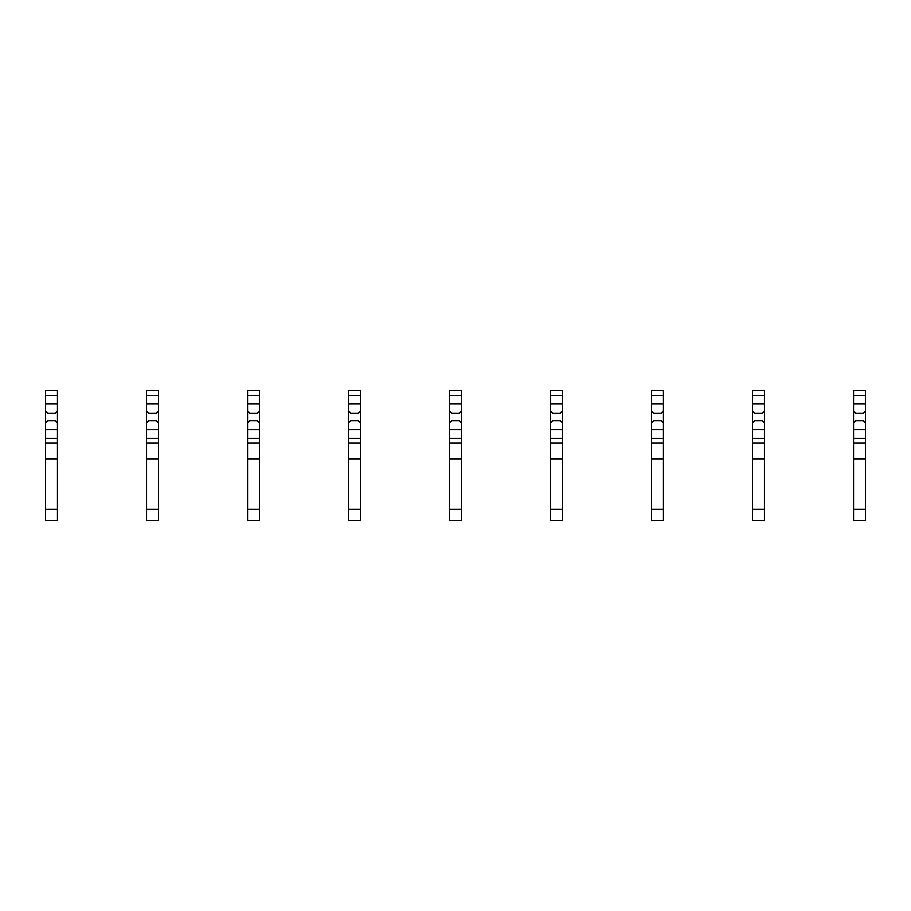 <?xml version="1.0" encoding="UTF-8"?>
<svg xmlns="http://www.w3.org/2000/svg" width="911" height="911" viewBox="0 0 911 911"><rect width="100%" height="100%" fill="white"/><g stroke="black" fill="none" stroke-linecap="round" stroke-linejoin="round"><path stroke-width="1.37" d="M57.473 433.272L57.473 520.386L45.55 520.386L45.55 422.829L47.725 420.654L55.298 420.654L57.473 422.829L57.473 433.272M57.473 395.442L45.55 395.442L45.55 390.614L57.473 390.614L57.473 410.907L55.298 413.082L47.725 413.082L45.55 410.907L45.55 422.829M45.55 395.442L45.55 410.907M57.473 410.907L57.473 422.829M57.473 443.133L45.55 443.133M57.473 458.78L45.55 458.78M158.468 433.272L158.468 520.386L146.546 520.386L146.546 422.829L148.721 420.654L156.293 420.654L158.468 422.829L158.468 433.272M158.468 395.442L146.546 395.442L146.546 390.614L158.468 390.614L158.468 410.907L156.293 413.082L148.721 413.082L146.546 410.907L146.546 422.829M146.546 395.442L146.546 410.907M158.468 410.907L158.468 422.829M158.468 443.133L146.546 443.133M158.468 458.78L146.546 458.78M259.464 433.272L259.464 520.386L247.541 520.386L247.541 422.829L249.716 420.654L257.289 420.654L259.464 422.829L259.464 433.272M259.464 395.442L247.541 395.442L247.541 390.614L259.464 390.614L259.464 410.907L257.289 413.082L249.716 413.082L247.541 410.907L247.541 422.829M247.541 395.442L247.541 410.907M259.464 410.907L259.464 422.829M259.464 443.133L247.541 443.133M259.464 458.78L247.541 458.78M360.46 433.272L360.46 520.386L348.549 520.386L348.549 422.829L350.712 420.654L358.285 420.654L360.46 422.829L360.46 433.272M360.46 395.442L348.549 395.442L348.549 390.614L360.46 390.614L360.46 410.907L358.285 413.082L350.712 413.082L348.549 410.907L348.549 422.829M348.549 395.442L348.549 410.907M360.46 410.907L360.46 422.829M360.46 443.133L348.549 443.133M360.46 458.78L348.549 458.78M461.456 433.272L461.456 520.386L449.544 520.386L449.544 422.829L451.708 420.654L459.292 420.654L461.456 422.829L461.456 433.272M461.456 395.442L449.544 395.442L449.544 390.614L461.456 390.614L461.456 410.907L459.292 413.082L451.708 413.082L449.544 410.907L449.544 422.829M449.544 395.442L449.544 410.907M461.456 410.907L461.456 422.829M461.456 443.133L449.544 443.133M461.456 458.78L449.544 458.78M562.451 433.272L562.451 520.386L550.54 520.386L550.54 422.829L552.715 420.654L560.288 420.654L562.451 422.829L562.451 433.272M562.451 395.442L550.54 395.442L550.54 390.614L562.451 390.614L562.451 410.907L560.288 413.082L552.715 413.082L550.54 410.907L550.54 422.829M550.54 395.442L550.54 410.907M562.451 410.907L562.451 422.829M562.451 443.133L550.54 443.133M562.451 458.78L550.54 458.78M663.459 433.272L663.459 520.386L651.536 520.386L651.536 422.829L653.711 420.654L661.284 420.654L663.459 422.829L663.459 433.272M663.459 395.442L651.536 395.442L651.536 390.614L663.459 390.614L663.459 410.907L661.284 413.082L653.711 413.082L651.536 410.907L651.536 422.829M651.536 395.442L651.536 410.907M663.459 410.907L663.459 422.829M663.459 443.133L651.536 443.133M663.459 458.78L651.536 458.78M764.454 433.272L764.454 520.386L752.532 520.386L752.532 422.829L754.707 420.654L762.279 420.654L764.454 422.829L764.454 433.272M764.454 395.442L752.532 395.442L752.532 390.614L764.454 390.614L764.454 410.907L762.279 413.082L754.707 413.082L752.532 410.907L752.532 422.829M752.532 395.442L752.532 410.907M764.454 410.907L764.454 422.829M764.454 443.133L752.532 443.133M764.454 458.78L752.532 458.78M865.45 433.272L865.45 520.386L853.527 520.386L853.527 422.829L855.702 420.654L863.275 420.654L865.45 422.829L865.45 433.272M865.45 395.442L853.527 395.442L853.527 390.614L865.45 390.614L865.45 410.907L863.275 413.082L855.702 413.082L853.527 410.907L853.527 422.829M853.527 395.442L853.527 410.907M865.45 410.907L865.45 422.829M865.45 443.133L853.527 443.133M865.45 458.78L853.527 458.78M57.473 438.293L45.55 438.293M57.473 404.04L45.55 404.04M57.473 429.707L45.55 429.707M57.473 509.283L45.55 509.283M158.468 438.293L146.546 438.293M158.468 404.04L146.546 404.04M158.468 429.707L146.546 429.707M158.468 509.283L146.546 509.283M259.464 438.293L247.541 438.293M259.464 404.04L247.541 404.04M259.464 429.707L247.541 429.707M259.464 509.283L247.541 509.283M360.46 438.293L348.549 438.293M360.46 404.04L348.549 404.04M360.46 429.707L348.549 429.707M360.46 509.283L348.549 509.283M461.456 438.293L449.544 438.293M461.456 404.04L449.544 404.04M461.456 429.707L449.544 429.707M461.456 509.283L449.544 509.283M562.451 438.293L550.54 438.293M562.451 404.04L550.54 404.04M562.451 429.707L550.54 429.707M562.451 509.283L550.54 509.283M663.459 438.293L651.536 438.293M663.459 404.04L651.536 404.04M663.459 429.707L651.536 429.707M663.459 509.283L651.536 509.283M764.454 438.293L752.532 438.293M764.454 404.04L752.532 404.04M764.454 429.707L752.532 429.707M764.454 509.283L752.532 509.283M865.45 438.293L853.527 438.293M865.45 404.04L853.527 404.04M865.45 429.707L853.527 429.707M865.45 509.283L853.527 509.283M158.468 520.386L146.546 520.386M259.464 520.386L247.541 520.386M764.454 520.386L752.532 520.386M865.45 520.386L853.527 520.386"/></g></svg>
